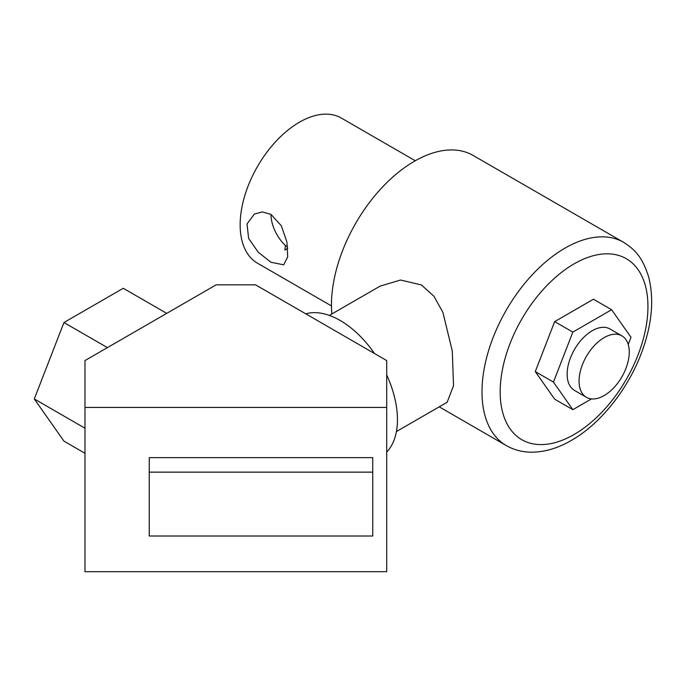 <?xml version="1.0" encoding="UTF-8"?>
<svg xmlns="http://www.w3.org/2000/svg" width="686" height="686" viewBox="0 0 686 686"><rect width="100%" height="100%" fill="white"/><g stroke="black" fill="none" stroke-linecap="round" stroke-linejoin="round"><path stroke-width="1.03" d="M270.97 214.366L281.329 225.78L286.911 242.021L287.7 256.838L283.73 264.822L270.97 262.275L258.236 252.242L248.615 238.342L247.02 223.962L254.395 214.015L262.421 211.931L270.97 214.366A29.335 16.936 -120 0 0 285.393 245.511L284.87 250.056L287.786 248.366M415.279 160.756L341.328 118.052A83.812 48.389 120 0 0 299.422 122.211A83.812 48.389 120 0 0 244.662 196.067A83.812 48.389 120 0 0 257.516 263.227L331.467 305.922M287.631 246.797L285.393 245.511M604.16 337.615A35.483 20.486 120 0 0 580.982 368.879A35.483 20.486 120 0 0 586.427 397.314A35.483 20.486 120 0 0 604.16 395.556A35.483 20.486 120 0 0 627.347 364.292A35.483 20.486 120 0 0 621.902 335.857A35.483 20.486 120 0 0 604.16 337.615M586.427 397.314L574.491 390.42A35.483 20.486 -60 0 1 569.054 361.994A35.483 20.486 -60 0 1 592.232 330.721A35.483 20.486 -60 0 1 609.974 328.971L621.902 335.857M396.422 431.554L447.135 402.27L453.532 385.686L452.288 351.035L442.899 312.362L434.006 296.318L421.41 284.947L400.555 280.025L380.078 286.139L329.366 315.414M623.643 242.338C634.533 249.352 642.293 256.521 648.69 277.135C653.99 298.204 652.215 321.725 643.357 347.708C630.374 386.072 601.999 422.996 571.395 440.403C557.812 448.301 544.341 452.228 530.99 452.185C522.037 452.048 513.805 449.845 506.302 445.574A117.34 67.743 -60 0 1 488.312 351.549A117.34 67.743 -60 0 1 564.972 248.143A117.34 67.743 -60 0 1 623.643 242.338L473.1 155.422A117.34 67.743 120 0 0 414.438 161.236A117.34 67.743 120 0 0 331.853 313.982M628.222 344.483L631.009 337.306L611.62 309.72L593.45 299.225L554.665 321.614L535.277 371.589L554.665 399.175L572.844 409.671L591.486 398.9M611.62 309.72L572.844 332.11L553.456 382.085L572.844 409.671M553.456 382.085L535.277 371.589M572.844 332.11L554.665 321.614M305.785 313.845A81.017 46.777 60 0 1 340.153 320.456A81.017 46.777 60 0 1 374.53 353.539M386.715 374.942A81.017 46.777 60 0 1 386.715 452.04M386.715 571.678L386.715 407.433L84.978 407.433L84.978 571.678L386.715 571.678M372.747 457.622L149.239 457.622L149.239 536.006L372.747 536.006L372.747 457.622M84.978 407.433L84.978 360.57L216.133 284.844L255.561 284.844L386.715 360.57L386.715 407.433M107.419 347.613L63.952 322.523L34.3 398.952L63.952 441.141L84.978 453.283M84.978 428.218L34.3 398.952M166.724 313.373L123.266 288.283L63.952 322.523M372.747 472.14L149.239 472.14M574.053 263.887A104.486 60.325 120 0 0 500.171 391.86A104.486 60.325 120 0 0 574.053 434.521A104.486 60.325 120 0 0 647.944 306.548A104.486 60.325 120 0 0 574.053 263.887M506.302 445.574L439.212 406.841"/></g></svg>
